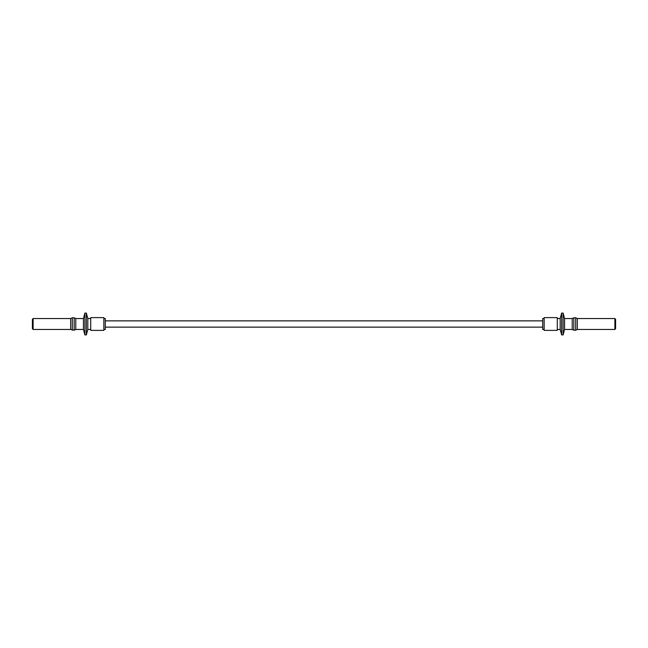 <?xml version="1.0" encoding="UTF-8"?>
<svg xmlns="http://www.w3.org/2000/svg" width="648" height="648" viewBox="0 0 648 648"><rect width="100%" height="100%" fill="white"/><g stroke="black" fill="none" stroke-linecap="round" stroke-linejoin="round"><path stroke-width="0.97" d="M577.327 318.533L575.716 317.779L575.716 330.221L577.327 329.468L577.327 318.533L614.871 318.533L614.871 329.468L615.6 328.739L615.6 319.262L614.871 318.533M572.225 329.468L564.578 329.468L564.578 318.533L572.225 318.533L572.225 329.468L573.836 330.221L573.836 317.779L575.716 317.779M560.188 318.533L560.188 329.468L561.654 334.935L561.654 313.065L560.188 318.533L557.28 318.533M564.578 329.468L563.112 334.935L563.112 313.065L561.654 313.065M544.158 318.533L542.7 318.533L542.7 329.468L544.158 329.468M544.158 330.383L544.158 317.617L557.28 317.617L557.28 330.383M33.129 318.533L33.129 329.468L32.4 328.739L32.4 319.262L33.129 318.533L70.672 318.533L70.672 329.468L74.164 330.221L74.164 317.779L72.284 317.779L72.284 330.221M83.422 329.468L84.888 334.935L84.888 313.065L83.422 318.533L83.422 329.468L75.776 329.468L75.776 318.533L74.164 317.779M90.72 329.468L87.812 329.468L87.812 318.533L86.346 313.065L86.346 334.935L84.888 334.935M103.842 329.468L105.3 329.468L105.3 318.533L103.842 318.533M103.842 317.617L103.842 330.383L90.72 330.383L90.72 317.617M572.225 318.533L573.836 317.779M564.578 318.533L563.112 313.065M557.28 329.468L560.188 329.468M557.28 330.375L544.158 330.375M563.112 334.935L561.654 334.935M575.716 330.221L573.836 330.221M577.327 329.468L614.871 329.468M105.3 327.135L542.7 327.135M105.3 320.865L542.7 320.865M70.672 318.533L72.284 317.779M84.888 313.065L86.346 313.065M90.72 317.625L103.842 317.625M90.72 318.533L87.812 318.533M83.422 318.533L75.776 318.533M87.812 329.468L86.346 334.935M75.776 329.468L74.164 330.221M70.672 329.468L33.129 329.468"/></g></svg>
